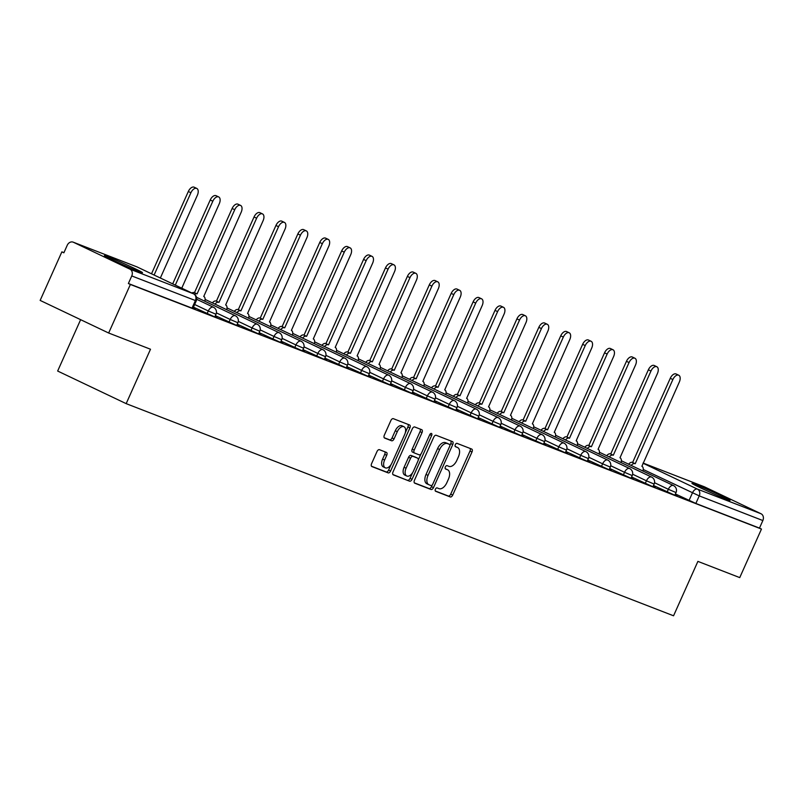 <?xml version="1.0" encoding="UTF-8"?>
<svg xmlns="http://www.w3.org/2000/svg" width="803" height="803" viewBox="0 0 803 803"><rect width="100%" height="100%" fill="white"/><g stroke="black" fill="none" stroke-linecap="round" stroke-linejoin="round"><path stroke-width="1.2" d="M435.397 489.218A1.837 1.034 115.4 0 0 435.567 491.245A1.837 1.034 115.4 0 0 435.607 491.265L450.262 496.947A2.63 1.476 115.4 0 0 452.711 495.08L471.993 451.979A2.63 1.476 115.4 0 0 471.742 449.068A2.63 1.476 115.4 0 0 471.682 449.048L457.037 443.366A1.837 1.034 115.4 0 0 455.321 444.671A1.837 1.034 115.4 0 0 455.502 446.709A1.837 1.034 115.4 0 0 455.542 446.719L457.429 447.462A8.401 4.718 115.4 0 1 457.61 447.532A8.401 4.718 115.4 0 1 458.413 456.827L456.807 460.42A8.401 4.718 115.4 0 1 448.967 466.372L447.07 465.64A1.837 1.034 115.4 0 0 445.364 466.944A1.837 1.034 115.4 0 0 445.535 468.982A1.837 1.034 115.4 0 0 445.575 468.992L447.472 469.725A8.401 4.718 115.4 0 1 447.652 469.805A8.401 4.718 115.4 0 1 448.455 479.1L446.849 482.693A8.401 4.718 115.4 0 1 439.01 488.646L437.113 487.913A1.837 1.034 115.4 0 0 435.397 489.218M139.029 271.565A20.858 0.723 24.1 0 0 142.492 272.669A20.858 0.723 24.1 0 0 129.343 266.024A20.858 0.723 24.1 0 0 107.873 256.739A20.858 0.723 24.1 0 0 104.41 255.635A20.858 0.723 24.1 0 0 117.569 262.28A20.858 0.723 24.1 0 0 139.029 271.565M726.585 499.285A20.858 0.723 24.1 0 0 730.047 500.389A20.858 0.723 24.1 0 0 716.898 493.745A20.858 0.723 24.1 0 0 695.428 484.46A20.858 0.723 24.1 0 0 691.965 483.356A20.858 0.723 24.1 0 0 705.124 490.001A20.858 0.723 24.1 0 0 726.585 499.285M379.448 449.69A2.63 1.476 115.4 0 0 376.998 451.547L371.588 463.642A2.63 1.476 115.4 0 0 371.839 466.543A2.63 1.476 115.4 0 0 371.899 466.573L388.16 472.877A2.63 1.476 115.4 0 0 390.609 471.02L409.891 427.909A2.63 1.476 115.4 0 0 409.64 425.008A2.63 1.476 115.4 0 0 409.59 424.978L393.319 418.674A2.63 1.476 115.4 0 0 390.87 420.531L384.336 435.146A2.63 1.476 115.4 0 0 384.587 438.047A2.63 1.476 115.4 0 0 384.647 438.077L391.603 440.767A2.63 1.476 115.4 0 0 394.052 438.91L397.294 431.663A7.026 3.945 115.4 0 1 403.999 426.754A7.026 3.945 115.4 0 1 404.672 434.523L391.974 462.899A7.026 3.945 115.4 0 1 385.269 467.818A7.026 3.945 115.4 0 1 384.597 460.049L386.715 455.311A2.63 1.476 115.4 0 0 386.464 452.41A2.63 1.476 115.4 0 0 386.404 452.39L379.448 449.69M761.465 529.057L739.744 577.608L697.897 561.387L673.556 615.791L126.171 403.638L150.502 349.235L108.656 333.014L130.377 284.463L761.465 529.057L759.467 528.103L762.85 520.545L699.232 495.883L643.243 469.484M414.458 480.254A2.63 1.476 115.4 0 0 414.709 483.165A2.63 1.476 115.4 0 0 414.76 483.185L431.03 489.489A2.63 1.476 115.4 0 0 433.479 487.632L452.762 444.521A2.63 1.476 115.4 0 0 452.511 441.62A2.63 1.476 115.4 0 0 452.45 441.59L436.19 435.286A2.63 1.476 115.4 0 0 433.74 437.153L414.458 480.254M409.59 481.188L393.329 474.874A2.63 1.476 115.4 0 1 393.269 474.854A2.63 1.476 115.4 0 1 393.018 471.953L412.3 428.842A2.63 1.476 115.4 0 1 414.76 426.985L421.716 429.685A2.63 1.476 115.4 0 1 421.776 429.705A2.63 1.476 115.4 0 1 422.027 432.606L414.207 450.092A2.63 1.476 115.4 0 0 414.448 452.992A2.63 1.476 115.4 0 0 414.509 453.022L419.126 454.809A2.63 1.476 115.4 0 0 421.575 452.952L429.715 434.744A1.837 1.034 115.4 0 1 431.472 433.459A1.837 1.034 115.4 0 1 431.653 435.497L412.039 479.321A2.63 1.476 115.4 0 1 409.59 481.188L392.918 474.543M108.656 333.014L40.15 300.412L61.871 251.861L63.929 252.654M80.631 319.674L57.655 371.036L126.171 403.638M130.377 284.463L128.38 283.509L131.762 275.941A5.35 4.417 -68.8 0 0 129.945 269.166L73.424 242.265A5.35 4.417 -68.8 0 0 73.173 242.155A5.35 4.417 -68.8 0 0 67.251 245.246L63.869 252.804L61.871 251.861M759.467 528.103L695.85 503.451L675.403 493.965M704.01 486.668A5.35 4.417 111.2 0 1 704.261 486.748A5.35 4.417 111.2 0 1 704.512 486.859L761.033 513.759A5.35 4.417 111.2 0 1 762.85 520.545M653.271 485.986L655.429 486.829M631.359 477.504L633.527 478.337M609.457 469.012L611.615 469.845M587.545 460.52L589.713 461.354M565.643 452.029L567.801 452.862M543.731 443.537L545.889 444.38M521.83 435.045L523.988 435.888M499.918 426.554L502.076 427.397M478.006 418.062L480.174 418.905M456.104 409.57L458.262 410.413M434.192 401.088L436.36 401.922M412.29 392.597L414.448 393.43M390.378 384.105L392.547 384.938M368.477 375.613L370.635 376.446M346.565 367.122L348.733 367.965M324.663 358.63L326.821 359.473M302.751 350.138L304.919 350.981M280.849 341.646L283.007 342.49M258.937 333.155L261.105 333.998M237.036 324.673L239.194 325.506M215.124 316.181L217.292 317.014M193.222 307.69L195.38 308.523M207.094 313.662L208.298 310.982L215.987 314.254L214.792 316.934L193.453 307.168M229.006 322.154L230.2 319.474L237.899 322.746L236.694 325.426L215.355 315.659M250.907 330.645L252.112 327.965L259.801 331.237L258.606 333.918L237.266 324.151M272.819 339.137L274.014 336.457L281.712 339.729L280.508 342.409L259.168 332.643M294.721 347.629L295.926 344.949L303.614 348.221L302.42 350.901L281.08 341.134M316.633 356.12L317.827 353.43L325.526 356.703L324.322 359.393L302.982 349.626M338.535 364.612L339.739 361.922L347.428 365.194L346.234 367.884L324.894 358.118M360.447 373.104L361.641 370.414L369.34 373.686L368.135 376.376L346.796 366.61M382.348 381.586L383.553 378.906L391.242 382.178L390.047 384.858L368.707 375.101M404.26 390.077L405.455 387.397L413.154 390.67L411.949 393.35L390.609 383.583M426.162 398.569L427.367 395.889L435.055 399.161L433.861 401.841L412.521 392.075M448.074 407.061L449.268 404.381L456.967 407.653L455.763 410.333L434.423 400.567M469.976 415.552L471.18 412.872L478.869 416.145L477.675 418.825L456.335 409.058M491.888 424.044L493.082 421.364L500.781 424.636L499.576 427.316L478.237 417.55M513.79 432.536L514.994 429.846L522.683 433.118L521.488 435.808L500.149 426.042M535.701 441.028L536.906 438.338L544.595 441.61L543.39 444.3L522.05 434.533M557.603 449.519L558.808 446.829L566.496 450.102L565.302 452.792L543.962 443.025M579.515 458.001L580.72 455.321L588.408 458.593L587.204 461.273L565.874 451.507M601.417 466.493L602.621 463.813L610.31 467.085L609.116 469.765L587.776 459.999M623.329 474.985L624.533 472.305L632.222 475.577L631.017 478.257L609.688 468.49M645.231 483.476L646.435 480.796L654.124 484.068L652.929 486.748L631.59 476.982M667.142 491.968L668.347 489.288L676.036 492.56L674.831 495.24L653.501 485.474M675.172 494.477L677.341 495.321M677.441 495.09L675.273 494.257M128.38 283.509L192.881 308.452L196.263 300.884L131.762 275.941M655.529 486.598L653.371 485.765M633.627 478.116L631.459 477.273M611.715 469.625L609.557 468.781M589.814 461.133L587.645 460.29M567.902 452.641L565.744 451.798M546 444.149L543.832 443.316M524.088 435.658L521.93 434.824M502.186 427.166L500.018 426.333M480.274 418.674L478.116 417.841M458.362 410.192L456.204 409.349M436.461 401.701L434.303 400.858M414.549 393.209L412.391 392.366M392.647 384.717L390.479 383.874M370.735 376.226L368.577 375.382M348.833 367.734L346.665 366.901M326.921 359.242L324.763 358.409M305.02 350.75L302.851 349.917M283.108 342.259L280.95 341.426M261.206 333.777L259.038 332.934M239.294 325.285L237.136 324.442M217.392 316.794L215.224 315.95M195.48 308.302L193.322 307.459M445.826 468.952A8.401 4.718 115.4 0 0 445.655 468.862A8.401 4.718 115.4 0 0 445.474 468.781L447.472 469.725M455.793 446.679A8.401 4.718 115.4 0 0 455.612 446.588A8.401 4.718 115.4 0 0 455.431 446.508L457.429 447.462M435.276 490.964L448.265 495.993A2.63 1.476 115.4 0 0 450.714 494.136L469.996 451.025A2.63 1.476 115.4 0 0 470.096 448.435M449.901 445.504L450.764 443.577A2.63 1.476 115.4 0 0 450.874 440.977M414.348 482.854L429.033 488.535A2.63 1.476 115.4 0 0 431.482 486.678L432.215 485.052M431.01 485.554A1.837 1.034 115.4 0 0 432.727 484.249L449.65 446.408A1.837 1.034 115.4 0 0 449.479 444.38A1.837 1.034 115.4 0 0 449.439 444.36L447.442 443.587A8.401 4.718 115.4 0 0 439.602 449.539L428.029 475.406A8.401 4.718 115.4 0 0 428.832 484.701A8.401 4.718 115.4 0 0 429.013 484.771L431.01 485.554M447.522 443.447A1.837 1.034 115.4 0 0 447.482 443.427A1.837 1.034 115.4 0 0 447.442 443.407L449.439 444.36M428.661 484.6L427.015 483.828A8.401 4.718 115.4 0 1 426.835 483.747A8.401 4.718 115.4 0 1 426.032 474.453L437.605 448.586A8.401 4.718 115.4 0 1 445.444 442.634L447.442 443.407M414.398 452.972L412.511 452.069A2.63 1.476 115.4 0 1 412.451 452.049A2.63 1.476 115.4 0 1 412.21 449.138L420.029 431.663A2.63 1.476 115.4 0 0 420.13 429.063M420.983 453.926L418.263 460.009M412.561 472.756L410.052 478.367L412.039 479.321M406.087 468.229A7.026 3.945 115.4 0 0 406.76 475.998A7.026 3.945 115.4 0 0 413.465 471.09L417.931 461.093A2.63 1.476 115.4 0 0 417.68 458.192A2.63 1.476 115.4 0 0 417.63 458.162L413.013 456.375A2.63 1.476 115.4 0 0 410.564 458.232L406.087 468.229L404.09 467.286A7.026 3.945 115.4 0 0 404.762 475.055L406.76 475.998M415.743 457.268A2.63 1.476 115.4 0 0 415.683 457.238A2.63 1.476 115.4 0 0 415.633 457.208L417.63 458.162M404.09 467.286L408.566 457.288A2.63 1.476 115.4 0 1 411.016 455.421L415.633 457.208M407.593 480.234A2.63 1.476 115.4 0 0 410.052 478.367M385.269 467.818L383.272 466.864A7.026 3.945 115.4 0 1 382.599 459.095L384.717 454.368A2.63 1.476 115.4 0 0 384.828 451.768M403.999 426.754L402.002 425.801A7.026 3.945 115.4 0 0 395.297 430.719L397.294 431.663M384.225 437.735L389.606 439.823A2.63 1.476 115.4 0 0 392.055 437.956L395.297 430.719M405.304 432.757L407.894 426.955A2.63 1.476 115.4 0 0 408.004 424.365M371.478 466.232L386.163 471.923A2.63 1.476 115.4 0 0 388.612 470.066L391.071 464.566M628.619 464.204A5.35 3.011 -64.6 0 1 632.403 462.398L635.002 463.632A5.35 3.011 115.4 0 0 631.208 465.439M642.962 471.03A5.35 3.011 115.4 0 0 641.998 466.342A5.35 3.011 115.4 0 0 641.888 466.292L679.328 382.037A6.153 3.453 115.4 0 0 678.736 375.232A6.153 3.453 115.4 0 0 672.864 379.538L635.213 463.712M632.613 462.478L670.264 378.303A6.153 3.453 -64.6 0 1 676.146 373.997L678.736 375.232M606.707 455.713A5.35 3.011 -64.6 0 1 610.501 453.906L613.09 455.14A5.35 3.011 115.4 0 0 609.306 456.947M621.05 462.538A5.35 3.011 115.4 0 0 620.097 457.851A5.35 3.011 115.4 0 0 619.976 457.8L657.416 373.546A6.153 3.453 115.4 0 0 656.834 366.74A6.153 3.453 115.4 0 0 650.962 371.046L613.301 455.221M610.712 453.986L648.362 369.812A6.153 3.453 -64.6 0 1 654.234 365.506L656.834 366.74M584.805 447.221A5.35 3.011 -64.6 0 1 588.589 445.414L591.189 446.649A5.35 3.011 115.4 0 0 587.394 448.455M599.148 454.046A5.35 3.011 115.4 0 0 598.185 449.369A5.35 3.011 115.4 0 0 598.064 449.319L635.514 365.064A6.153 3.453 115.4 0 0 634.922 358.248A6.153 3.453 115.4 0 0 629.05 362.554L591.399 446.729M588.8 445.494L626.45 361.32A6.153 3.453 -64.6 0 1 632.332 357.014L634.922 358.248M562.893 438.729A5.35 3.011 -64.6 0 1 566.687 436.922L569.277 438.157A5.35 3.011 115.4 0 0 565.493 439.974M577.237 445.565A5.35 3.011 115.4 0 0 576.273 440.877A5.35 3.011 115.4 0 0 576.163 440.827L613.602 356.572A6.153 3.453 115.4 0 0 613.02 349.767A6.153 3.453 115.4 0 0 607.148 354.063L569.488 438.237M566.898 437.003L604.549 352.828A6.153 3.453 -64.6 0 1 610.421 348.522L613.02 349.767M540.991 430.247A5.35 3.011 -64.6 0 1 544.775 428.431L547.375 429.665A5.35 3.011 115.4 0 0 543.581 431.482M555.335 437.073A5.35 3.011 115.4 0 0 554.371 432.385A5.35 3.011 115.4 0 0 554.251 432.335L591.701 348.08A6.153 3.453 115.4 0 0 591.108 341.275A6.153 3.453 115.4 0 0 585.236 345.571L547.586 429.746M544.986 428.511L582.637 344.336A6.153 3.453 -64.6 0 1 588.519 340.04L591.108 341.275M519.079 421.756A5.35 3.011 -64.6 0 1 522.873 419.939L525.463 421.173A5.35 3.011 115.4 0 0 521.679 422.99M533.423 428.581A5.35 3.011 115.4 0 0 532.459 423.894A5.35 3.011 115.4 0 0 532.349 423.843L569.789 339.589A6.153 3.453 115.4 0 0 569.207 332.783A6.153 3.453 115.4 0 0 563.335 337.079L525.674 421.254M523.084 420.019L560.735 335.845A6.153 3.453 -64.6 0 1 566.607 331.549L569.207 332.783M497.167 413.264A5.35 3.011 -64.6 0 1 500.962 411.447L503.561 412.682A5.35 3.011 115.4 0 0 499.767 414.499M511.521 420.089A5.35 3.011 115.4 0 0 510.557 415.402A5.35 3.011 115.4 0 0 510.437 415.352L547.887 331.097A6.153 3.453 115.4 0 0 547.295 324.292A6.153 3.453 115.4 0 0 541.423 328.598L503.772 412.762M501.172 411.527L538.823 327.353A6.153 3.453 -64.6 0 1 544.705 323.057L547.295 324.292M475.266 404.772A5.35 3.011 -64.6 0 1 479.06 402.955L481.649 404.19A5.35 3.011 115.4 0 0 477.865 406.007M489.609 411.598A5.35 3.011 115.4 0 0 488.646 406.91A5.35 3.011 115.4 0 0 488.535 406.86L525.975 322.605A6.153 3.453 115.4 0 0 525.393 315.8A6.153 3.453 115.4 0 0 519.521 320.106L481.86 404.28M479.271 403.036L516.921 318.871A6.153 3.453 -64.6 0 1 522.793 314.565L525.393 315.8M453.354 396.28A5.35 3.011 -64.6 0 1 457.148 394.464L459.748 395.708A5.35 3.011 115.4 0 0 455.953 397.515M467.707 403.106A5.35 3.011 115.4 0 0 466.744 398.418A5.35 3.011 115.4 0 0 466.623 398.368L504.073 314.114A6.153 3.453 115.4 0 0 503.481 307.308A6.153 3.453 115.4 0 0 497.609 311.614L459.958 395.789M457.359 394.554L495.009 310.38A6.153 3.453 -64.6 0 1 500.881 306.073L503.481 307.308M431.452 387.789A5.35 3.011 -64.6 0 1 435.246 385.982L437.836 387.217A5.35 3.011 115.4 0 0 434.052 389.023M445.795 394.614A5.35 3.011 115.4 0 0 444.832 389.927A5.35 3.011 115.4 0 0 444.721 389.877L482.161 305.622A6.153 3.453 115.4 0 0 481.579 298.816A6.153 3.453 115.4 0 0 475.707 303.122L438.047 387.297M435.457 386.062L473.108 301.888A6.153 3.453 -64.6 0 1 478.979 297.582L481.579 298.816M409.54 379.297A5.35 3.011 -64.6 0 1 413.334 377.49L415.934 378.725A5.35 3.011 115.4 0 0 412.14 380.532M423.894 386.123A5.35 3.011 115.4 0 0 422.93 381.435A5.35 3.011 115.4 0 0 422.81 381.385L460.26 297.13A6.153 3.453 115.4 0 0 459.667 290.325A6.153 3.453 115.4 0 0 453.795 294.631L416.145 378.805M413.545 377.571L451.196 293.396A6.153 3.453 -64.6 0 1 457.068 289.09L459.667 290.325M387.638 370.805A5.35 3.011 -64.6 0 1 391.432 368.999L394.022 370.233A5.35 3.011 115.4 0 0 390.238 372.04M401.982 377.641A5.35 3.011 115.4 0 0 401.018 372.953A5.35 3.011 115.4 0 0 400.908 372.903L438.348 288.648A6.153 3.453 115.4 0 0 437.765 281.833A6.153 3.453 115.4 0 0 431.894 286.139L394.233 370.313M391.643 369.079L429.294 284.904A6.153 3.453 -64.6 0 1 435.166 280.598L437.765 281.833M365.726 362.324A5.35 3.011 -64.6 0 1 369.521 360.507L372.12 361.741A5.35 3.011 115.4 0 0 368.326 363.558M380.08 369.149A5.35 3.011 115.4 0 0 379.116 364.462A5.35 3.011 115.4 0 0 378.996 364.411L416.446 280.157A6.153 3.453 115.4 0 0 415.854 273.351A6.153 3.453 115.4 0 0 409.982 277.647L372.331 361.822M369.731 360.587L407.382 276.413A6.153 3.453 -64.6 0 1 413.254 272.117L415.854 273.351M343.825 353.832A5.35 3.011 -64.6 0 1 347.619 352.015L350.208 353.25A5.35 3.011 115.4 0 0 346.424 355.067M358.168 360.657A5.35 3.011 115.4 0 0 357.205 355.97A5.35 3.011 115.4 0 0 357.094 355.92L394.534 271.665A6.153 3.453 115.4 0 0 393.952 264.86A6.153 3.453 115.4 0 0 388.08 269.156L350.419 353.33M347.829 352.095L385.48 267.921A6.153 3.453 -64.6 0 1 391.352 263.625L393.952 264.86M321.913 345.34A5.35 3.011 -64.6 0 1 325.707 343.523L328.307 344.758A5.35 3.011 115.4 0 0 324.512 346.575M336.266 352.166A5.35 3.011 115.4 0 0 335.303 347.478A5.35 3.011 115.4 0 0 335.182 347.428L372.632 263.173A6.153 3.453 115.4 0 0 372.04 256.368A6.153 3.453 115.4 0 0 366.168 260.664L328.517 344.838M325.918 343.604L363.568 259.429A6.153 3.453 -64.6 0 1 369.44 255.133L372.04 256.368M300.011 336.848A5.35 3.011 -64.6 0 1 303.805 335.032L306.395 336.266A5.35 3.011 115.4 0 0 302.611 338.083M314.354 343.674A5.35 3.011 115.4 0 0 313.391 338.986A5.35 3.011 115.4 0 0 313.28 338.936L350.72 254.681A6.153 3.453 115.4 0 0 350.138 247.876A6.153 3.453 115.4 0 0 344.256 252.182L306.605 336.347M304.016 335.112L341.666 250.937A6.153 3.453 -64.6 0 1 347.538 246.641L350.138 247.876M278.099 328.357A5.35 3.011 -64.6 0 1 281.893 326.54L284.493 327.775A5.35 3.011 115.4 0 0 280.699 329.591M292.453 335.182A5.35 3.011 115.4 0 0 291.489 330.495A5.35 3.011 115.4 0 0 291.369 330.445L328.818 246.19A6.153 3.453 115.4 0 0 328.226 239.384A6.153 3.453 115.4 0 0 322.354 243.69L284.704 327.865M282.104 326.62L319.755 242.456A6.153 3.453 -64.6 0 1 325.627 238.15L328.226 239.384M256.197 319.865A5.35 3.011 -64.6 0 1 259.991 318.048L262.581 319.293A5.35 3.011 115.4 0 0 258.797 321.1M270.541 326.691A5.35 3.011 115.4 0 0 269.577 322.003A5.35 3.011 115.4 0 0 269.467 321.953L306.907 237.698A6.153 3.453 115.4 0 0 306.324 230.893A6.153 3.453 115.4 0 0 300.442 235.199L262.792 319.373M260.202 318.139L297.853 233.964A6.153 3.453 -64.6 0 1 303.725 229.658L306.324 230.893M234.285 311.373A5.35 3.011 -64.6 0 1 238.079 309.567L240.679 310.801A5.35 3.011 115.4 0 0 236.885 312.608M248.629 318.199A5.35 3.011 115.4 0 0 247.675 313.511A5.35 3.011 115.4 0 0 247.555 313.461L285.005 229.206A6.153 3.453 115.4 0 0 284.413 222.401A6.153 3.453 115.4 0 0 278.541 226.707L240.89 310.881M238.29 309.647L275.941 225.472A6.153 3.453 -64.6 0 1 281.813 221.166L284.413 222.401M212.383 302.882A5.35 3.011 -64.6 0 1 216.178 301.075L218.767 302.309A5.35 3.011 115.4 0 0 214.983 304.116M226.727 309.707A5.35 3.011 115.4 0 0 225.763 305.02A5.35 3.011 115.4 0 0 225.653 304.969L263.093 220.715A6.153 3.453 115.4 0 0 262.511 213.909A6.153 3.453 115.4 0 0 256.629 218.215L218.978 302.39M216.388 301.155L254.039 216.981A6.153 3.453 -64.6 0 1 259.911 212.675L262.511 213.909M191.927 293.035A5.35 3.011 -64.6 0 1 194.266 292.583L196.865 293.818A5.35 3.011 115.4 0 0 194.456 294.32M204.815 301.225A5.35 3.011 115.4 0 0 203.862 296.538A5.35 3.011 115.4 0 0 203.741 296.488L241.181 212.233A6.153 3.453 115.4 0 0 240.599 205.427A6.153 3.453 115.4 0 0 234.727 209.724L197.076 293.898M194.477 292.663L232.127 208.489A6.153 3.453 -64.6 0 1 237.999 204.183L240.599 205.427M182.632 288.608A5.35 3.011 115.4 0 0 181.95 288.046A5.35 3.011 115.4 0 0 181.839 287.996L219.279 203.741A6.153 3.453 115.4 0 0 218.697 196.936A6.153 3.453 115.4 0 0 212.815 201.232L175.295 285.125M172.695 283.881L210.225 199.997A6.153 3.453 -64.6 0 1 216.097 195.701L218.697 196.936M160.349 278.009L197.367 195.249A6.153 3.453 115.4 0 0 196.785 188.444A6.153 3.453 115.4 0 0 190.913 192.74L154.106 275.038M151.506 273.803L188.314 191.505A6.153 3.453 -64.6 0 1 194.185 187.209L196.785 188.444M129.945 269.166L193.563 293.818L137.042 266.917L73.424 242.265M689.044 500.46L692.437 492.891A5.35 3.011 115.4 0 1 697.426 489.107L761.033 513.759M643.012 463.211L697.426 489.107A5.35 4.417 111.2 0 1 699.232 495.883L695.85 503.451M704.512 486.859L643.083 463.05L704.261 486.748M215.987 314.254A5.35 5.35 0 0 0 213.407 307.238A5.35 3.011 -64.6 0 0 213.287 307.188A5.35 3.011 -64.6 0 0 208.298 310.982L194.647 304.488M237.899 322.746A5.35 5.35 0 0 0 235.309 315.73A5.35 3.011 -64.6 0 0 235.199 315.679A5.35 3.011 -64.6 0 0 230.2 319.474L216.388 312.899M259.801 331.237A5.35 5.35 0 0 0 257.221 324.221A5.35 3.011 -64.6 0 0 257.101 324.171A5.35 3.011 -64.6 0 0 252.112 327.965L238.3 321.391M281.712 339.729A5.35 5.35 0 0 0 279.123 332.713A5.35 3.011 -64.6 0 0 279.012 332.663A5.35 3.011 -64.6 0 0 274.014 336.457L260.202 329.882M303.614 348.221A5.35 5.35 0 0 0 301.035 341.205A5.35 3.011 -64.6 0 0 300.914 341.155A5.35 3.011 -64.6 0 0 295.926 344.949L282.114 338.374M325.526 356.703A5.35 5.35 0 0 0 322.936 349.696A5.35 3.011 -64.6 0 0 322.826 349.646A5.35 3.011 -64.6 0 0 317.827 353.43L304.016 346.856M347.428 365.194A5.35 5.35 0 0 0 344.848 358.188A5.35 3.011 -64.6 0 0 344.728 358.138A5.35 3.011 -64.6 0 0 339.739 361.922L325.928 355.348M369.34 373.686A5.35 5.35 0 0 0 366.75 366.67A5.35 3.011 -64.6 0 0 366.64 366.63A5.35 3.011 -64.6 0 0 361.641 370.414L347.829 363.839M391.242 382.178A5.35 5.35 0 0 0 388.662 375.162A5.35 3.011 -64.6 0 0 388.542 375.111A5.35 3.011 -64.6 0 0 383.553 378.906L369.741 372.331M413.154 390.67A5.35 5.35 0 0 0 410.564 383.653A5.35 3.011 -64.6 0 0 410.453 383.603A5.35 3.011 -64.6 0 0 405.455 387.397L391.643 380.823M435.055 399.161A5.35 5.35 0 0 0 432.476 392.145A5.35 3.011 -64.6 0 0 432.355 392.095A5.35 3.011 -64.6 0 0 427.367 395.889L413.555 389.314M456.967 407.653A5.35 5.35 0 0 0 454.378 400.637A5.35 3.011 -64.6 0 0 454.267 400.587A5.35 3.011 -64.6 0 0 449.268 404.381L435.457 397.806M478.869 416.145A5.35 5.35 0 0 0 476.289 409.128A5.35 3.011 -64.6 0 0 476.169 409.078A5.35 3.011 -64.6 0 0 471.18 412.872L457.369 406.298M500.781 424.636A5.35 5.35 0 0 0 498.191 417.62A5.35 3.011 -64.6 0 0 498.081 417.57A5.35 3.011 -64.6 0 0 493.082 421.364L479.271 414.79M522.683 433.118A5.35 5.35 0 0 0 520.103 426.112A5.35 3.011 -64.6 0 0 519.983 426.062A5.35 3.011 -64.6 0 0 514.994 429.846L501.182 423.271M544.595 441.61A5.35 5.35 0 0 0 542.005 434.604A5.35 3.011 -64.6 0 0 541.895 434.553A5.35 3.011 -64.6 0 0 536.906 438.338L523.084 431.763M566.496 450.102A5.35 5.35 0 0 0 563.917 443.085A5.35 3.011 -64.6 0 0 563.796 443.035A5.35 3.011 -64.6 0 0 558.808 446.829L544.996 440.255M588.408 458.593A5.35 5.35 0 0 0 585.819 451.577A5.35 3.011 -64.6 0 0 585.708 451.527A5.35 3.011 -64.6 0 0 580.72 455.321L566.898 448.747M610.31 467.085A5.35 5.35 0 0 0 607.73 460.069A5.35 3.011 -64.6 0 0 607.61 460.019A5.35 3.011 -64.6 0 0 602.621 463.813L588.81 457.238M632.222 475.577A5.35 5.35 0 0 0 629.632 468.561A5.35 3.011 -64.6 0 0 629.522 468.51A5.35 3.011 -64.6 0 0 624.533 472.305L610.712 465.73M654.124 484.068A5.35 5.35 0 0 0 651.544 477.052A5.35 3.011 -64.6 0 0 651.424 477.002A5.35 3.011 -64.6 0 0 646.435 480.796L632.623 474.222M676.036 492.56A5.35 5.35 0 0 0 673.446 485.544A5.35 3.011 -64.6 0 0 673.336 485.494A5.35 3.011 -64.6 0 0 668.347 489.288L654.525 482.713M191.997 308.161L195.38 300.603A5.35 4.417 111.2 0 0 193.563 293.818A5.35 3.011 -64.6 0 1 193.684 293.868A5.35 3.011 -64.6 0 1 193.975 294.049M196.263 300.884A5.35 5.35 0 0 0 193.684 293.868L137.152 266.967A5.35 5.35 0 0 0 136.791 266.817A5.35 4.417 -68.8 0 1 137.042 266.917A5.35 3.011 -64.6 0 1 137.152 266.967A5.35 3.011 -64.6 0 1 137.273 267.028M73.173 242.155L136.791 266.817A5.35 4.417 -68.8 0 0 136.53 266.726M469.996 451.025L471.993 451.979M450.714 494.136L452.711 495.08M448.265 495.993L450.262 496.947M450.764 443.577L452.762 444.521M431.482 486.678L433.479 487.632M429.033 488.535L431.03 489.489M445.444 442.634L447.442 443.587M437.605 448.586L439.602 449.539M426.032 474.453L428.029 475.406M420.029 431.663L422.027 432.606M412.21 449.138L414.207 450.092M429.786 434.614L431.653 435.497M411.016 455.421L413.013 456.375M408.566 457.288L410.564 458.232M384.717 454.368L386.715 455.311M382.599 459.095L384.597 460.049M392.055 437.956L394.052 438.91M389.606 439.823L391.603 440.767M407.894 426.955L409.891 427.909M388.612 470.066L390.609 471.02M386.163 471.923L388.16 472.877M632.403 462.398L635.002 463.632M670.264 378.303L672.864 379.538M610.501 453.906L613.09 455.14M648.362 369.812L650.962 371.046M588.589 445.414L591.189 446.649M626.45 361.32L629.05 362.554M566.687 436.922L569.277 438.157M604.549 352.828L607.148 354.063M544.775 428.431L547.375 429.665M582.637 344.336L585.236 345.571M522.873 419.939L525.463 421.173M560.735 335.845L563.335 337.079M500.962 411.447L503.561 412.682M538.823 327.353L541.423 328.598M479.06 402.955L481.649 404.19M516.921 318.871L519.521 320.106M457.148 394.464L459.748 395.708M495.009 310.38L497.609 311.614M435.246 385.982L437.836 387.217M473.108 301.888L475.707 303.122M413.334 377.49L415.934 378.725M451.196 293.396L453.795 294.631M391.432 368.999L394.022 370.233M429.294 284.904L431.894 286.139M369.521 360.507L372.12 361.741M407.382 276.413L409.982 277.647M347.619 352.015L350.208 353.25M385.48 267.921L388.08 269.156M325.707 343.523L328.307 344.758M363.568 259.429L366.168 260.664M303.805 335.032L306.395 336.266M341.666 250.937L344.256 252.182M281.893 326.54L284.493 327.775M319.755 242.456L322.354 243.69M259.991 318.048L262.581 319.293M297.853 233.964L300.442 235.199M238.079 309.567L240.679 310.801M275.941 225.472L278.541 226.707M216.178 301.075L218.767 302.309M254.039 216.981L256.629 218.215M194.266 292.583L196.865 293.818M232.127 208.489L234.727 209.724M210.225 199.997L212.815 201.232M188.314 191.505L190.913 192.74M621.351 460.751L673.446 485.544M599.439 452.26L651.544 477.052M577.538 443.768L629.632 468.561M555.626 435.276L607.73 460.069M533.724 426.784L585.819 451.577M511.812 418.293L563.917 443.085M489.91 409.801L542.005 434.604M467.998 401.309L520.103 426.112M446.087 392.828L498.191 417.62M424.185 384.336L476.289 409.128M402.273 375.844L454.378 400.637M380.371 367.352L432.476 392.145M358.459 358.861L410.564 383.653M336.557 350.369L388.662 375.162M314.646 341.877L366.75 366.67M292.744 333.386L344.848 358.188M270.832 324.894L322.936 349.696M248.93 316.412L301.035 341.205M227.018 307.92L279.123 332.713M205.116 299.429L257.221 324.221M196.534 297.281L235.309 315.73M196.695 299.288L213.407 307.238M445.655 468.862L447.652 469.805M455.612 446.588L457.61 447.532M447.482 443.427L449.479 444.38M426.835 483.747L428.832 484.701M412.451 452.049L414.448 452.992M415.683 457.238L417.68 458.192"/></g></svg>
